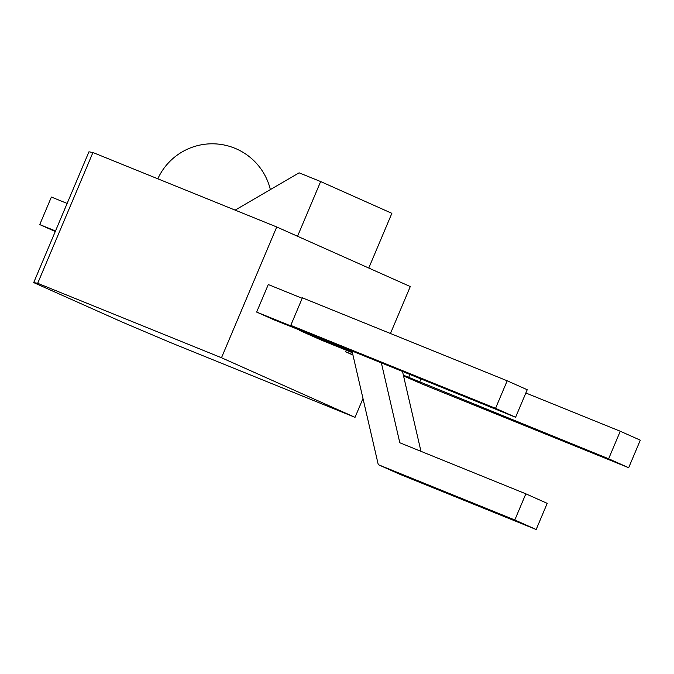 <?xml version="1.0" encoding="UTF-8"?>
<svg xmlns="http://www.w3.org/2000/svg" width="674" height="674" viewBox="0 0 674 674"><rect width="100%" height="100%" fill="white"/><g stroke="black" fill="none" stroke-linecap="round" stroke-linejoin="round"><path stroke-width="1.01" d="M402.513 371.45L420.964 451.336M381.366 362.89L399.817 442.767L525.846 493.823L547.212 503.352L536.167 529.511L399.64 474.201L378.274 464.672L514.801 519.974L525.846 493.823M299.753 330.277L352.182 351.735L378.274 464.672M299.669 330.462L321.043 339.991L352.409 352.704M390.448 333.504L410.281 286.56L276.728 226.969L221.485 357.742L355.038 417.332L362.991 398.511M352.949 355.046L345.678 351.803L346.343 350.244M337.623 345.172L274.453 320.024L256.642 312.079L268.277 284.546L302.205 298.296M514.801 519.974L536.167 529.511M221.485 357.742L37.693 283.291L33.7 282.591L122.735 322.315L171.247 342.881L355.038 417.332M276.728 226.969L92.936 152.518L37.693 283.291M92.936 152.518L88.943 151.81L33.7 282.591M403.558 375.982L423.879 384.753L628.674 467.714L640.3 440.181L620.265 431.242L525.846 392.993M403.372 375.174L608.639 458.775L628.674 467.714M352.873 354.718L345.678 351.803M408.697 377.33L409.91 374.449M515.593 417.265L495.559 408.326L290.772 325.365L302.399 297.832L507.193 380.793L527.228 389.732L515.593 417.265L326.553 340.682L337.463 345.551M290.772 325.365L303.907 331.22L256.642 312.079M368.771 268.033L391.872 213.329L320.647 181.55L299.113 172.83L235.142 210.12M297.537 236.254L320.647 181.55M419.599 382.2L420.98 378.931M608.639 458.775L620.265 431.242M495.559 408.326L507.193 380.793M67.139 203.438L51.384 197.052L39.749 224.585L55.276 231.511M55.504 230.971L39.749 224.585M270.35 189.596A59.784 59.784 0 0 0 157.817 178.804"/></g></svg>
